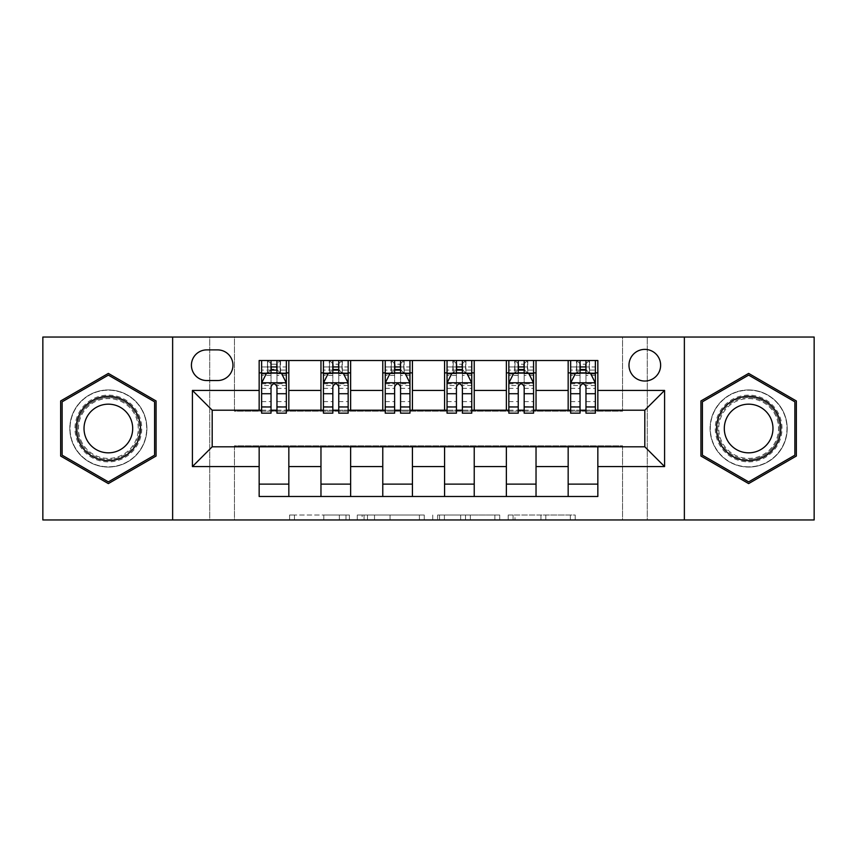 <?xml version="1.0" encoding="UTF-8"?>
<svg xmlns="http://www.w3.org/2000/svg" width="857" height="857" viewBox="0 0 857 857"><rect width="100%" height="100%" fill="white"/><g stroke="black" fill="none" stroke-linecap="round" stroke-linejoin="round"><path stroke-width="0.64" stroke-dasharray="4.29 3.21" d="M349.399 519.963L294.433 519.963L349.399 519.963L349.399 515.025L323.796 515.025L323.796 519.963L323.796 515.025L349.399 515.025L349.399 519.963L349.399 515.025L323.796 515.025L323.796 519.963L323.796 515.025L349.399 515.025L294.433 515.025L349.399 515.025M748.643 389.935A38.565 38.565 0 0 0 710.078 428.5A38.565 38.565 0 0 0 748.643 467.065A38.565 38.565 0 0 1 710.078 428.5A38.565 38.565 0 0 1 748.643 389.935A38.565 38.565 0 0 1 787.208 428.5A38.565 38.565 0 0 1 748.643 467.065A38.565 38.565 0 0 0 787.208 428.5A38.565 38.565 0 0 0 748.643 389.935M644.807 349.388A15.822 15.822 0 0 0 628.984 365.211A15.822 15.822 0 0 0 644.807 381.033A15.822 15.822 0 0 0 660.629 365.211A15.822 15.822 0 0 0 644.807 349.388M108.357 467.065A38.565 38.565 0 0 1 69.792 428.5A38.565 38.565 0 0 1 108.357 389.935A38.565 38.565 0 0 1 146.922 428.5A38.565 38.565 0 0 1 108.357 467.065A38.565 38.565 0 0 1 69.792 428.5A38.565 38.565 0 0 1 108.357 389.935A38.565 38.565 0 0 1 146.922 428.5A38.565 38.565 0 0 1 108.357 467.065M570.333 519.963L513.064 519.963L570.333 519.963L570.333 515.025L545.823 515.025L575.186 515.025L575.186 519.963L575.186 515.025L513.064 515.025L575.186 515.025L575.186 519.963L575.186 515.025L570.333 515.025L570.333 519.963M540.971 519.963L515.003 519.963L540.971 519.963L540.971 515.025L545.823 515.025L540.971 515.025L540.971 519.963L540.971 515.025L515.003 515.025L515.003 519.963L515.003 515.025L540.971 515.025L540.971 519.963M508.212 519.963L513.064 519.963L508.212 519.963L508.212 515.025L513.064 515.025L508.212 515.025L508.212 519.963M289.58 519.963L294.433 519.963L289.58 519.963L289.58 515.025L294.433 515.025L289.58 515.025L289.58 519.963M622.557 519.963L647.281 519.963L647.281 337.037L814.15 337.037L814.15 519.963L647.281 519.963L647.281 337.037L622.557 337.037L622.557 411.199L234.443 411.199L234.443 337.037L622.557 337.037L622.557 411.199L234.443 411.199L234.443 337.037L209.719 337.037L209.719 519.963L42.85 519.963L42.85 337.037L209.719 337.037L209.719 519.963L234.443 519.963L234.443 445.801L622.557 445.801L622.557 519.963L234.443 519.963L234.443 445.801L622.557 445.801L622.557 519.963M424.258 519.963L419.405 519.963L424.258 519.963L424.258 515.025L424.258 519.963M362.136 519.963L419.405 519.963L357.283 519.963L362.136 519.963L362.136 515.025L424.258 515.025L357.283 515.025L357.283 519.963L357.283 515.025L362.136 515.025L362.136 519.963M437.595 519.963L499.717 519.963L432.742 519.963L437.595 519.963L437.595 515.025L499.717 515.025L499.717 519.963L499.717 515.025L470.354 515.025L470.354 519.963M259.157 484.119L288.83 484.119L288.83 496.482L259.157 496.482L259.157 446.797M320.968 496.482L320.968 484.119L350.631 484.119L350.631 496.482L288.83 496.482M382.768 496.482L382.768 484.119L412.431 484.119L412.431 496.482L350.631 496.482M444.569 496.482L444.569 484.119L474.232 484.119L474.232 496.482L412.431 496.482M506.369 496.482L506.369 484.119L536.032 484.119L536.032 496.482L474.232 496.482M568.17 496.482L568.17 484.119L597.843 484.119L597.843 496.482L536.032 496.482M259.157 360.518L288.83 360.518L288.83 372.881L259.157 372.881L259.157 360.518M320.968 360.518L350.631 360.518L350.631 372.881L320.968 372.881L320.968 360.518L288.83 360.518M382.768 360.518L412.431 360.518L412.431 372.881L382.768 372.881L382.768 360.518L350.631 360.518M444.569 360.518L474.232 360.518L474.232 372.881L444.569 372.881L444.569 360.518L412.431 360.518M506.369 360.518L536.032 360.518L536.032 372.881L506.369 372.881L506.369 360.518L474.232 360.518M568.17 360.518L597.843 360.518L597.843 372.881L568.17 372.881L568.17 360.518L536.032 360.518M212.193 410.203L212.193 446.797L644.807 446.797L644.807 410.203L212.193 410.203M570.644 410.203L580.039 410.203M585.974 410.203L595.369 410.203M508.844 410.203L518.239 410.203M524.173 410.203L533.568 410.203M447.043 410.203L456.438 410.203M462.373 410.203L471.757 410.203M385.243 410.203L394.627 410.203M400.562 410.203L409.957 410.203M323.432 410.203L332.827 410.203M338.761 410.203L348.156 410.203M261.631 410.203L271.026 410.203M276.961 410.203L286.356 410.203M259.157 410.203L259.157 372.881M288.83 410.203L288.83 372.881M276.961 372.881L271.026 372.881M288.83 484.119L288.83 446.797M320.968 410.203L320.968 372.881M350.631 410.203L350.631 372.881M338.761 372.881L332.827 372.881M350.631 484.119L350.631 446.797M320.968 484.119L320.968 446.797M382.768 484.119L382.768 446.797M412.431 484.119L412.431 446.797M382.768 410.203L382.768 372.881M412.431 410.203L412.431 372.881M400.562 372.881L394.627 372.881M444.569 484.119L444.569 446.797M474.232 484.119L474.232 446.797M444.569 410.203L444.569 372.881M474.232 410.203L474.232 372.881M462.373 372.881L456.438 372.881M506.369 484.119L506.369 446.797M536.032 484.119L536.032 446.797M506.369 410.203L506.369 372.881M536.032 410.203L536.032 372.881M524.173 372.881L518.239 372.881M568.17 484.119L568.17 446.797M597.843 484.119L597.843 446.797M568.17 410.203L568.17 372.881M597.843 410.203L597.843 372.881M585.974 372.881L580.039 372.881M206.751 349.892A15.33 15.33 0 0 0 191.422 365.211A15.33 15.33 0 0 0 206.751 380.54L217.624 380.54A15.33 15.33 0 0 0 232.954 365.211A15.33 15.33 0 0 0 217.624 349.892L206.751 349.892M172.632 519.963L172.632 337.037M684.368 337.037L684.368 519.963M60.654 456.042L108.357 483.594L156.07 456.042L156.07 400.958L108.357 373.406L60.654 400.958L60.654 456.042M796.346 456.042L796.346 400.958L748.643 373.406L700.93 400.958L700.93 456.042L748.643 483.594L796.346 456.042M367.471 519.963L374.509 519.963L367.471 519.963L367.471 515.025L364.075 515.025L364.075 519.963L364.075 515.025L374.509 515.025L367.471 515.025L367.471 519.963M374.509 519.963L390.042 519.963L374.509 519.963L374.509 515.025L390.042 515.025L390.042 519.963L390.042 515.025L374.509 515.025L374.509 519.963M437.595 515.025L465.501 515.025L465.501 519.963L465.501 515.025L460.648 515.025L465.501 515.025L465.501 519.963L465.501 515.025L470.354 515.025M439.545 515.025L439.545 519.963L439.545 515.025M432.742 515.025L432.742 519.963L432.742 515.025M271.026 360.518L261.631 360.518L261.631 372.881L261.631 366.946L271.026 366.946L271.026 360.518L286.356 360.518L286.356 372.881L286.356 370.095L276.961 370.095M261.631 383.015L261.631 406.743L261.631 383.015L266.581 373.127L281.407 373.127L286.356 383.015L286.356 406.743L286.356 383.015M261.631 413.17L261.631 366.946L286.356 366.946L286.356 370.095M286.356 413.17L286.356 366.946L276.961 366.946L276.961 360.518M271.026 413.17L271.026 385.5L261.631 385.5M261.631 383.775L271.026 383.775L271.026 406.743L271.026 386.721C272.997 382.972 274.979 382.972 276.961 386.721L276.961 406.743L276.961 383.775L286.356 383.775M261.631 372.881L280.175 372.881L280.175 360.518L286.356 360.518M276.468 364.225L276.468 369.174L271.519 369.174L271.519 364.225L276.468 364.225L280.175 360.518L280.175 372.881L280.175 360.518L267.812 360.518L267.812 372.881L267.459 360.518L267.459 372.881M261.631 360.518L267.459 360.518M271.026 366.946L271.026 385.5M286.356 385.5L276.961 385.5L276.961 366.946M271.026 383.775L271.026 373.127M276.961 373.127L276.961 383.775M276.961 385.5L276.961 413.17M276.468 369.174L280.175 372.881L286.356 372.881M271.519 369.174L267.812 372.881M271.519 364.225L267.812 360.518M332.827 360.518L323.432 360.518L323.432 372.881L323.432 366.946L332.827 366.946L332.827 360.518L348.156 360.518L348.156 372.881L348.156 370.095L338.761 370.095M323.432 383.015L323.432 406.743L323.432 383.015L328.381 373.127L343.207 373.127L348.156 383.015L348.156 406.743L348.156 383.015M323.432 413.17L323.432 366.946L348.156 366.946L348.156 370.095M348.156 413.17L348.156 366.946L338.761 366.946L338.761 360.518M332.827 413.17L332.827 385.5L323.432 385.5M323.432 383.775L332.827 383.775L332.827 406.743L332.827 386.721C334.798 382.972 336.78 382.972 338.761 386.721L338.761 406.743L338.761 383.775L348.156 383.775M323.432 372.881L341.975 372.881L341.975 360.518L348.156 360.518M342.329 360.518L342.329 372.881L341.975 360.518L329.613 360.518L329.613 372.881L329.259 360.518L329.259 372.881M323.432 360.518L329.259 360.518M332.827 366.946L332.827 385.5M348.156 385.5L338.761 385.5L338.761 366.946M332.827 383.775L332.827 373.127M338.761 373.127L338.761 383.775M338.761 385.5L338.761 413.17M342.329 372.881L348.156 372.881M333.319 369.174L333.319 364.225L338.269 364.225L338.269 369.174L333.319 369.174L329.613 372.881M341.975 372.881L338.269 369.174M333.319 364.225L329.613 360.518M341.975 360.518L338.269 364.225M394.627 360.518L385.243 360.518L385.243 372.881L385.243 366.946L394.627 366.946L394.627 360.518L409.957 360.518L409.957 372.881L409.957 370.095L400.562 370.095M385.243 383.015L385.243 406.743L385.243 383.015L390.181 373.127L405.018 373.127L409.957 383.015L409.957 406.743L409.957 383.015M385.243 413.17L385.243 366.946L409.957 366.946L409.957 370.095M409.957 413.17L409.957 366.946L400.562 366.946L400.562 360.518M394.627 413.17L394.627 385.5L385.243 385.5M385.243 383.775L394.627 383.775L394.627 406.743L394.627 386.721C396.609 382.972 398.58 382.972 400.562 386.721L400.562 406.743L400.562 383.775L409.957 383.775M385.243 372.881L403.776 372.881L403.776 360.518L409.957 360.518M404.14 360.518L404.14 372.881L403.776 360.518L391.413 360.518L391.413 372.881L391.06 360.518L391.06 372.881M385.243 360.518L391.06 360.518M394.627 366.946L394.627 385.5M409.957 385.5L400.562 385.5L400.562 366.946M394.627 383.775L394.627 373.127M400.562 373.127L400.562 383.775M400.562 385.5L400.562 413.17M404.14 372.881L409.957 372.881M395.131 369.174L395.131 364.225L400.069 364.225L400.069 369.174L395.131 369.174L391.413 372.881M403.776 372.881L400.069 369.174M395.131 364.225L391.413 360.518M403.776 360.518L400.069 364.225M456.438 360.518L447.043 360.518L447.043 372.881L447.043 366.946L456.438 366.946L456.438 360.518L471.757 360.518L471.757 372.881L471.757 370.095L462.373 370.095M447.043 383.015L447.043 406.743L447.043 383.015L451.982 373.127L466.819 373.127L471.757 383.015L471.757 406.743L471.757 383.015M447.043 413.17L447.043 366.946L471.757 366.946L471.757 370.095M471.757 413.17L471.757 366.946L462.373 366.946L462.373 360.518M456.438 413.17L456.438 385.5L447.043 385.5M447.043 383.775L456.438 383.775L456.438 406.743L456.438 386.721C458.409 382.972 460.38 382.972 462.373 386.721L462.373 406.743L462.373 383.775L471.757 383.775M447.043 372.881L465.587 372.881L465.587 360.518L471.757 360.518M465.94 360.518L465.94 372.881L465.587 360.518L453.224 360.518L453.224 372.881L452.86 360.518L452.86 372.881M447.043 360.518L452.86 360.518M456.438 366.946L456.438 385.5M471.757 385.5L462.373 385.5L462.373 366.946M456.438 383.775L456.438 373.127M462.373 373.127L462.373 383.775M462.373 385.5L462.373 413.17M465.94 372.881L471.757 372.881M456.931 369.174L456.931 364.225L461.869 364.225L461.869 369.174L456.931 369.174L453.224 372.881M465.587 372.881L461.869 369.174M456.931 364.225L453.224 360.518M465.587 360.518L461.869 364.225M518.239 360.518L508.844 360.518L508.844 372.881L508.844 366.946L518.239 366.946L518.239 360.518L533.568 360.518L533.568 372.881L533.568 370.095L524.173 370.095M508.844 383.015L508.844 406.743L508.844 383.015L513.793 373.127L528.619 373.127L533.568 383.015L533.568 406.743L533.568 383.015M508.844 413.17L508.844 366.946L533.568 366.946L533.568 370.095M533.568 413.17L533.568 366.946L524.173 366.946L524.173 360.518M518.239 413.17L518.239 385.5L508.844 385.5M508.844 383.775L518.239 383.775L518.239 406.743L518.239 386.721C520.21 382.972 522.192 382.972 524.173 386.721L524.173 406.743L524.173 383.775L533.568 383.775M508.844 372.881L527.387 372.881L527.387 360.518L533.568 360.518M527.741 360.518L527.741 372.881L527.387 360.518L515.025 360.518L515.025 372.881L514.671 360.518L514.671 372.881M508.844 360.518L514.671 360.518M518.239 366.946L518.239 385.5M533.568 385.5L524.173 385.5L524.173 366.946M518.239 383.775L518.239 373.127M524.173 373.127L524.173 383.775M524.173 385.5L524.173 413.17M527.741 372.881L533.568 372.881M518.731 369.174L518.731 364.225L523.681 364.225L523.681 369.174L518.731 369.174L515.025 372.881M527.387 372.881L523.681 369.174M518.731 364.225L515.025 360.518M527.387 360.518L523.681 364.225M137.259 411.81A33.369 33.369 0 0 0 91.678 399.598A33.369 33.369 0 0 0 79.455 445.19A33.369 33.369 0 0 0 125.047 457.402A33.369 33.369 0 0 0 137.259 411.81M81.597 443.947A30.906 30.906 0 0 1 92.91 401.74A30.906 30.906 0 0 1 135.127 413.053A30.906 30.906 0 0 0 92.91 401.74A30.906 30.906 0 0 0 81.597 443.947A30.906 30.906 0 0 0 123.815 455.26A30.906 30.906 0 0 0 135.127 413.053A30.906 30.906 0 0 1 123.815 455.26A30.906 30.906 0 0 1 81.597 443.947A30.906 30.906 0 0 0 123.815 455.26A30.906 30.906 0 0 0 135.127 413.053M129.428 416.331A24.328 24.328 0 0 0 96.198 407.429A24.328 24.328 0 0 0 87.285 440.669A24.328 24.328 0 0 0 120.526 449.571A24.328 24.328 0 0 0 129.428 416.331M141.544 409.346A38.319 38.319 0 0 1 127.522 461.687A38.319 38.319 0 0 1 75.18 447.654A38.319 38.319 0 0 1 89.203 395.313A38.319 38.319 0 0 1 141.544 409.346A38.319 38.319 0 0 1 127.522 461.687A38.319 38.319 0 0 1 75.18 447.654A38.319 38.319 0 0 1 89.203 395.313A38.319 38.319 0 0 1 141.544 409.346M108.357 481.88L62.133 455.185L62.133 401.815L108.357 375.12L154.592 401.815L154.592 455.185L108.357 481.88M748.643 461.869A33.369 33.369 0 0 0 782.013 428.5A33.369 33.369 0 0 0 748.643 395.131A33.369 33.369 0 0 0 715.263 428.5A33.369 33.369 0 0 0 748.643 461.869M748.643 397.594A30.906 30.906 0 0 1 779.538 428.5A30.906 30.906 0 0 1 748.643 459.406A30.906 30.906 0 0 0 779.538 428.5A30.906 30.906 0 0 0 748.643 397.594A30.906 30.906 0 0 0 717.738 428.5A30.906 30.906 0 0 0 748.643 459.406A30.906 30.906 0 0 1 717.738 428.5A30.906 30.906 0 0 1 748.643 397.594A30.906 30.906 0 0 0 717.738 428.5A30.906 30.906 0 0 0 748.643 459.406M748.643 452.828A24.328 24.328 0 0 0 772.971 428.5A24.328 24.328 0 0 0 748.643 404.172A24.328 24.328 0 0 0 724.304 428.5A24.328 24.328 0 0 0 748.643 452.828M748.643 466.819A38.319 38.319 0 0 1 710.324 428.5A38.319 38.319 0 0 1 748.643 390.181A38.319 38.319 0 0 1 786.962 428.5A38.319 38.319 0 0 1 748.643 466.819A38.319 38.319 0 0 1 710.324 428.5A38.319 38.319 0 0 1 748.643 390.181A38.319 38.319 0 0 1 786.962 428.5A38.319 38.319 0 0 1 748.643 466.819M702.408 401.815L748.643 375.12L794.868 401.815L794.868 455.185L748.643 481.88L702.408 455.185L702.408 401.815M580.039 360.518L570.644 360.518L570.644 372.881L570.644 366.946L580.039 366.946L580.039 360.518L595.369 360.518L595.369 372.881L595.369 370.095L585.974 370.095M570.644 383.015L570.644 406.743L570.644 383.015L575.593 373.127L590.419 373.127L595.369 383.015L595.369 406.743L595.369 383.015M570.644 413.17L570.644 366.946L595.369 366.946L595.369 370.095M595.369 413.17L595.369 366.946L585.974 366.946L585.974 360.518M580.039 413.17L580.039 385.5L570.644 385.5M570.644 383.775L580.039 383.775L580.039 406.743L580.039 386.721C582.01 382.972 583.992 382.972 585.974 386.721L585.974 406.743L585.974 383.775L595.369 383.775M570.644 372.881L589.188 372.881L589.188 360.518L595.369 360.518M589.541 360.518L589.541 372.881L589.188 360.518L576.825 360.518L576.825 372.881L576.472 360.518L576.472 372.881M570.644 360.518L576.472 360.518M580.039 366.946L580.039 385.5M595.369 385.5L585.974 385.5L585.974 366.946M580.039 383.775L580.039 373.127M585.974 373.127L585.974 383.775M585.974 385.5L585.974 413.17M589.541 372.881L595.369 372.881M580.532 369.174L580.532 364.225L585.481 364.225L585.481 369.174L580.532 369.174L576.825 372.881M589.188 372.881L585.481 369.174M580.532 364.225L576.825 360.518M589.188 360.518L585.481 364.225M345.992 515.025L345.992 519.963L345.992 515.025M339.329 515.025L339.329 519.963L339.329 515.025M294.433 515.025L294.433 519.963L294.433 515.025M419.405 515.025L419.405 519.963L419.405 515.025M494.864 515.025L494.864 519.963L494.864 515.025M460.648 515.025L460.648 519.963L460.648 515.025M444.397 515.025L444.397 519.963L444.397 515.025M545.823 515.025L545.823 519.963L545.823 515.025M513.064 515.025L513.064 519.963L513.064 515.025M261.76 382.768L286.227 382.768M261.631 401.601L271.026 401.601M271.026 375.441L261.631 375.441M286.356 375.441L276.961 375.441M266.281 373.716L271.026 373.716M276.961 373.716L281.707 373.716M276.961 401.601L286.356 401.601M261.631 388.35L271.026 388.35M276.961 388.35L286.356 388.35M271.026 370.095L261.631 370.095M280.528 360.518L280.528 372.881M323.56 382.768L348.028 382.768M323.432 401.601L332.827 401.601M332.827 375.441L323.432 375.441M348.156 375.441L338.761 375.441M328.081 373.716L332.827 373.716M338.761 373.716L343.507 373.716M338.761 401.601L348.156 401.601M323.432 388.35L332.827 388.35M338.761 388.35L348.156 388.35M332.827 370.095L323.432 370.095M385.361 382.768L409.839 382.768M385.243 401.601L394.627 401.601M394.627 375.441L385.243 375.441M409.957 375.441L400.562 375.441M389.881 373.716L394.627 373.716M400.562 373.716L405.307 373.716M400.562 401.601L409.957 401.601M385.243 388.35L394.627 388.35M400.562 388.35L409.957 388.35M394.627 370.095L385.243 370.095M447.161 382.768L471.639 382.768M447.043 401.601L456.438 401.601M456.438 375.441L447.043 375.441M471.757 375.441L462.373 375.441M451.693 373.716L456.438 373.716M462.373 373.716L467.119 373.716M462.373 401.601L471.757 401.601M447.043 388.35L456.438 388.35M462.373 388.35L471.757 388.35M456.438 370.095L447.043 370.095M508.972 382.768L533.44 382.768M508.844 401.601L518.239 401.601M518.239 375.441L508.844 375.441M533.568 375.441L524.173 375.441M513.493 373.716L518.239 373.716M524.173 373.716L528.919 373.716M524.173 401.601L533.568 401.601M508.844 388.35L518.239 388.35M524.173 388.35L533.568 388.35M518.239 370.095L508.844 370.095M82.476 443.444A29.888 29.888 0 0 1 93.413 402.619A29.888 29.888 0 0 1 134.249 413.556A29.888 29.888 0 0 1 123.301 454.381A29.888 29.888 0 0 1 82.476 443.444M748.643 398.612A29.888 29.888 0 0 1 778.531 428.5A29.888 29.888 0 0 1 748.643 458.388A29.888 29.888 0 0 1 718.755 428.5A29.888 29.888 0 0 1 748.643 398.612M570.773 382.768L595.24 382.768M570.644 401.601L580.039 401.601M580.039 375.441L570.644 375.441M595.369 375.441L585.974 375.441M575.293 373.716L580.039 373.716M585.974 373.716L590.719 373.716M585.974 401.601L595.369 401.601M570.644 388.35L580.039 388.35M585.974 388.35L595.369 388.35M580.039 370.095L570.644 370.095M261.631 406.743L271.026 406.743M276.961 406.743L286.356 406.743M323.432 406.743L332.827 406.743M338.761 406.743L348.156 406.743M385.243 406.743L394.627 406.743M400.562 406.743L409.957 406.743M447.043 406.743L456.438 406.743M462.373 406.743L471.757 406.743M508.844 406.743L518.239 406.743M524.173 406.743L533.568 406.743M570.644 406.743L580.039 406.743M585.974 406.743L595.369 406.743"/><path stroke-width="1.29" d="M644.807 349.388A15.822 15.822 0 0 0 628.984 365.211A15.822 15.822 0 0 0 644.807 381.033A15.822 15.822 0 0 0 660.629 365.211A15.822 15.822 0 0 0 644.807 349.388M684.368 519.963L814.15 519.963L814.15 337.037L684.368 337.037L684.368 519.963L172.632 519.963L172.632 337.037L42.85 337.037L42.85 519.963L172.632 519.963M206.751 380.54L217.624 380.54A15.33 15.33 0 0 0 232.954 365.211A15.33 15.33 0 0 0 217.624 349.892L206.751 349.892A15.33 15.33 0 0 0 191.422 365.211A15.33 15.33 0 0 0 206.751 380.54M684.368 337.037L172.632 337.037M259.157 466.572L192.418 466.572L192.418 390.428L259.157 390.428L259.157 410.203L212.193 410.203L212.193 446.797L259.157 446.797L259.157 496.482L597.843 496.482L597.843 446.797L644.807 446.797L644.807 410.203L597.843 410.203L597.843 390.428L664.582 390.428L664.582 466.572L597.843 466.572M597.843 390.428L597.843 360.518L259.157 360.518L259.157 390.428M568.17 360.518L568.17 410.203L570.644 410.203M580.039 410.203L585.974 410.203M595.369 410.203L597.843 410.203M568.17 410.203L533.568 410.203M506.369 360.518L506.369 410.203L508.844 410.203M518.239 410.203L524.173 410.203M506.369 410.203L471.757 410.203M444.569 360.518L444.569 410.203L447.043 410.203M456.438 410.203L462.373 410.203M444.569 410.203L409.957 410.203M382.768 360.518L382.768 410.203L385.243 410.203M394.627 410.203L400.562 410.203M382.768 410.203L348.156 410.203M320.968 360.518L320.968 410.203L323.432 410.203M332.827 410.203L338.761 410.203M320.968 410.203L286.356 410.203M259.157 410.203L261.631 410.203M271.026 410.203L276.961 410.203M259.157 446.797L288.83 446.797L288.83 496.482M597.843 446.797L288.83 446.797M288.83 360.518L288.83 410.203M259.157 372.881L261.631 372.881M271.026 372.881L276.961 372.881M286.356 372.881L288.83 372.881M259.157 484.119L288.83 484.119M320.968 446.797L320.968 496.482M350.631 360.518L350.631 410.203M320.968 372.881L323.432 372.881M332.827 372.881L338.761 372.881M348.156 372.881L350.631 372.881M350.631 446.797L350.631 496.482M320.968 484.119L350.631 484.119M382.768 446.797L382.768 496.482M412.431 446.797L412.431 496.482M382.768 484.119L412.431 484.119M412.431 360.518L412.431 410.203M382.768 372.881L385.243 372.881M394.627 372.881L400.562 372.881M409.957 372.881L412.431 372.881M444.569 446.797L444.569 496.482M474.232 446.797L474.232 496.482M444.569 484.119L474.232 484.119M474.232 360.518L474.232 410.203M444.569 372.881L447.043 372.881M456.438 372.881L462.373 372.881M471.757 372.881L474.232 372.881M506.369 446.797L506.369 496.482M536.032 446.797L536.032 496.482M506.369 484.119L536.032 484.119M536.032 360.518L536.032 410.203M506.369 372.881L508.844 372.881M518.239 372.881L524.173 372.881M533.568 372.881L536.032 372.881M568.17 446.797L568.17 496.482M568.17 484.119L597.843 484.119M568.17 372.881L570.644 372.881M580.039 372.881L585.974 372.881M595.369 372.881L597.843 372.881M212.193 410.203L192.418 390.428M212.193 446.797L192.418 466.572M664.582 390.428L644.807 410.203M664.582 466.572L644.807 446.797M108.357 483.594L156.07 456.042L156.07 400.958L108.357 373.406L60.654 400.958L60.654 456.042L108.357 483.594M796.346 400.958L748.643 373.406L700.93 400.958L700.93 456.042L748.643 483.594L796.346 456.042L796.346 400.958M276.961 366.946L271.026 366.946M286.356 406.979L276.961 406.979L276.961 413.17L286.356 413.17L286.356 383.015L281.407 373.127L266.581 373.127L261.631 383.015L261.631 413.17L271.026 413.17L271.026 406.979L261.631 406.979M261.631 383.015L261.631 360.518M286.356 383.015L286.356 360.518M271.026 373.127L271.026 360.518M276.961 360.518L276.961 373.127M276.961 406.979L276.961 386.721C274.979 382.908 273.008 382.908 271.026 386.721L271.026 406.979M338.761 366.946L332.827 366.946M348.156 406.979L338.761 406.979L338.761 413.17L348.156 413.17L348.156 383.015L343.207 373.127L328.381 373.127L323.432 383.015L323.432 413.17L332.827 413.17L332.827 406.979L323.432 406.979M323.432 383.015L323.432 360.518M348.156 383.015L348.156 360.518M332.827 373.127L332.827 360.518M338.761 360.518L338.761 373.127M338.761 406.979L338.761 386.721C336.79 382.908 334.808 382.908 332.827 386.721L332.827 406.979M400.562 366.946L394.627 366.946M409.957 406.979L400.562 406.979L400.562 413.17L409.957 413.17L409.957 383.015L405.018 373.127L390.181 373.127L385.243 383.015L385.243 413.17L394.627 413.17L394.627 406.979L385.243 406.979M385.243 383.015L385.243 360.518M409.957 383.015L409.957 360.518M394.627 373.127L394.627 360.518M400.562 360.518L400.562 373.127M400.562 406.979L400.562 386.721C398.591 382.908 396.609 382.908 394.627 386.721L394.627 406.979M462.373 366.946L456.438 366.946M471.757 406.979L462.373 406.979L462.373 413.17L471.757 413.17L471.757 383.015L466.819 373.127L451.982 373.127L447.043 383.015L447.043 413.17L456.438 413.17L456.438 406.979L447.043 406.979M447.043 383.015L447.043 360.518M471.757 383.015L471.757 360.518M456.438 373.127L456.438 360.518M462.373 360.518L462.373 373.127M462.373 406.979L462.373 386.721C460.391 382.908 458.42 382.908 456.438 386.721L456.438 406.979M524.173 366.946L518.239 366.946M533.568 406.979L524.173 406.979L524.173 413.17L533.568 413.17L533.568 383.015L528.619 373.127L513.793 373.127L508.844 383.015L508.844 413.17L518.239 413.17L518.239 406.979L508.844 406.979M508.844 383.015L508.844 360.518M533.568 383.015L533.568 360.518M518.239 373.127L518.239 360.518M524.173 360.518L524.173 373.127M524.173 406.979L524.173 386.721C522.192 382.908 520.22 382.908 518.239 386.721L518.239 406.979M136.188 412.431A32.138 32.138 0 0 0 92.288 400.669A32.138 32.138 0 0 0 80.526 444.569A32.138 32.138 0 0 0 124.426 456.331A32.138 32.138 0 0 0 136.188 412.431M129.428 416.331A24.328 24.328 0 0 0 96.198 407.429A24.328 24.328 0 0 0 87.285 440.669A24.328 24.328 0 0 0 120.526 449.571A24.328 24.328 0 0 0 129.428 416.331M108.357 481.88L62.133 455.185L62.133 401.815L108.357 375.12L154.592 401.815L154.592 455.185L108.357 481.88M748.643 460.637A32.138 32.138 0 0 0 780.781 428.5A32.138 32.138 0 0 0 748.643 396.363A32.138 32.138 0 0 0 716.506 428.5A32.138 32.138 0 0 0 748.643 460.637M748.643 452.828A24.328 24.328 0 0 0 772.971 428.5A24.328 24.328 0 0 0 748.643 404.172A24.328 24.328 0 0 0 724.304 428.5A24.328 24.328 0 0 0 748.643 452.828M702.408 401.815L748.643 375.12L794.868 401.815L794.868 455.185L748.643 481.88L702.408 455.185L702.408 401.815M585.974 366.946L580.039 366.946M595.369 406.979L585.974 406.979L585.974 413.17L595.369 413.17L595.369 383.015L590.419 373.127L575.593 373.127L570.644 383.015L570.644 413.17L580.039 413.17L580.039 406.979L570.644 406.979M570.644 383.015L570.644 360.518M595.369 383.015L595.369 360.518M580.039 373.127L580.039 360.518M585.974 360.518L585.974 373.127M585.974 406.979L585.974 386.721C584.003 382.908 582.021 382.908 580.039 386.721L580.039 406.979M320.968 466.572L288.83 466.572M320.968 390.428L288.83 390.428M382.768 390.428L350.631 390.428M382.768 466.572L350.631 466.572M444.569 390.428L412.431 390.428M444.569 466.572L412.431 466.572M506.369 390.428L474.232 390.428M506.369 466.572L474.232 466.572M568.17 390.428L536.032 390.428M568.17 466.572L536.032 466.572M286.227 382.768L261.76 382.768M261.631 373.716L266.281 373.716M281.707 373.716L286.356 373.716M271.026 393.717L261.631 393.717M286.356 393.717L276.961 393.717M276.961 370.095L271.026 370.095M348.028 382.768L323.56 382.768M323.432 373.716L328.081 373.716M343.507 373.716L348.156 373.716M332.827 393.717L323.432 393.717M348.156 393.717L338.761 393.717M338.761 370.095L332.827 370.095M409.839 382.768L385.361 382.768M385.243 373.716L389.881 373.716M405.307 373.716L409.957 373.716M394.627 393.717L385.243 393.717M409.957 393.717L400.562 393.717M400.562 370.095L394.627 370.095M471.639 382.768L447.161 382.768M447.043 373.716L451.693 373.716M467.119 373.716L471.757 373.716M456.438 393.717L447.043 393.717M471.757 393.717L462.373 393.717M462.373 370.095L456.438 370.095M533.44 382.768L508.972 382.768M508.844 373.716L513.493 373.716M528.919 373.716L533.568 373.716M518.239 393.717L508.844 393.717M533.568 393.717L524.173 393.717M524.173 370.095L518.239 370.095M595.24 382.768L570.773 382.768M570.644 373.716L575.293 373.716M590.719 373.716L595.369 373.716M580.039 393.717L570.644 393.717M595.369 393.717L585.974 393.717M585.974 370.095L580.039 370.095"/></g></svg>
